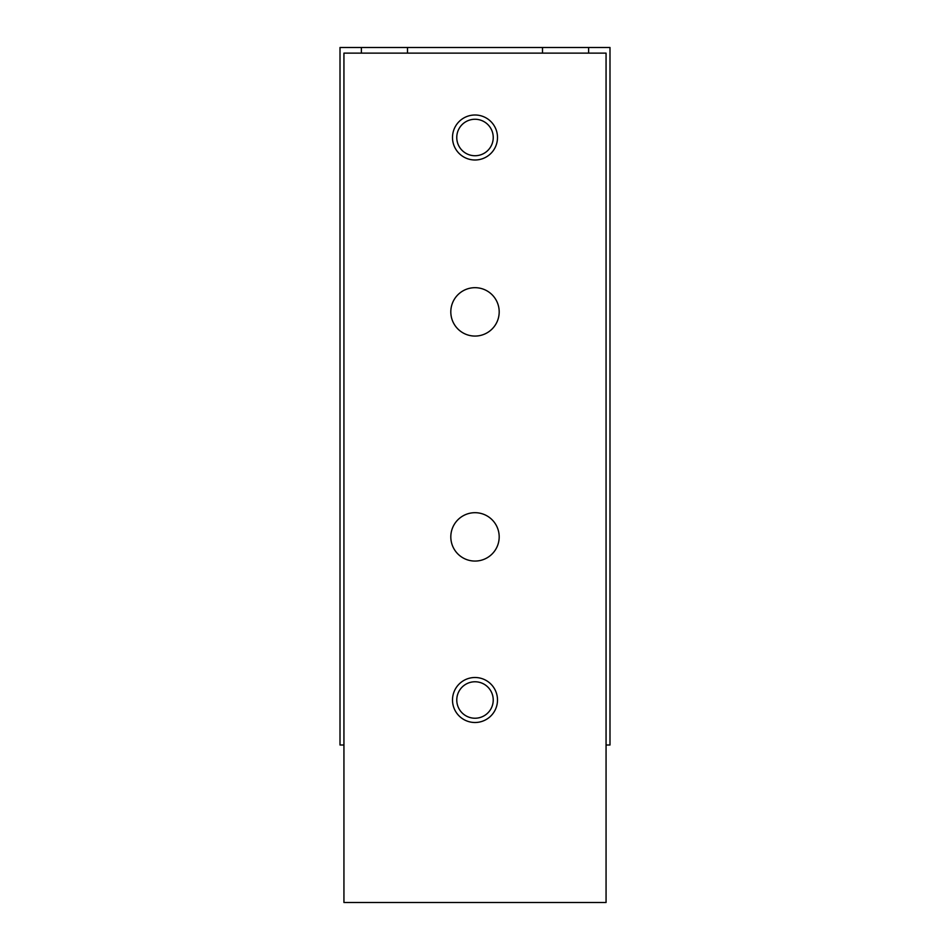 <?xml version="1.0" encoding="UTF-8"?>
<svg xmlns="http://www.w3.org/2000/svg" width="950" height="950" viewBox="0 0 950 950"><rect width="100%" height="100%" fill="white"/><g stroke="black" fill="none" stroke-linecap="round" stroke-linejoin="round"><path stroke-width="1.43" d="M588.62 53.129L588.62 47.5L609.995 47.5L609.995 745.002L606.064 745.002M588.62 47.5L361.38 47.5L361.38 53.129M343.936 745.002L340.005 745.002L340.005 47.5L361.38 47.5M542.497 47.5L542.497 53.129M407.503 47.5L407.503 53.129M343.936 53.129L606.064 53.129L606.064 902.5L343.936 902.5L343.936 53.129M475 287.684A24.189 24.189 0 0 0 454.053 323.974A24.189 24.189 0 0 0 495.947 323.974A24.189 24.189 0 0 0 475 287.684M475 512.691A24.189 24.189 0 0 0 454.053 548.969A24.189 24.189 0 0 0 495.947 548.969A24.189 24.189 0 0 0 475 512.691M475 114.998A22.503 22.503 0 0 0 455.513 148.746A22.503 22.503 0 0 0 494.487 148.746A22.503 22.503 0 0 0 475 114.998M475 677.504A22.503 22.503 0 0 0 455.513 711.253A22.503 22.503 0 0 0 494.487 711.253A22.503 22.503 0 0 0 475 677.504M475 681.768A18.24 18.24 0 0 0 459.206 709.116A18.24 18.24 0 0 0 490.794 709.116A18.24 18.24 0 0 0 475 681.768M475 119.261A18.24 18.24 0 0 0 459.206 146.621A18.24 18.24 0 0 0 490.794 146.621A18.24 18.24 0 0 0 475 119.261"/></g></svg>
